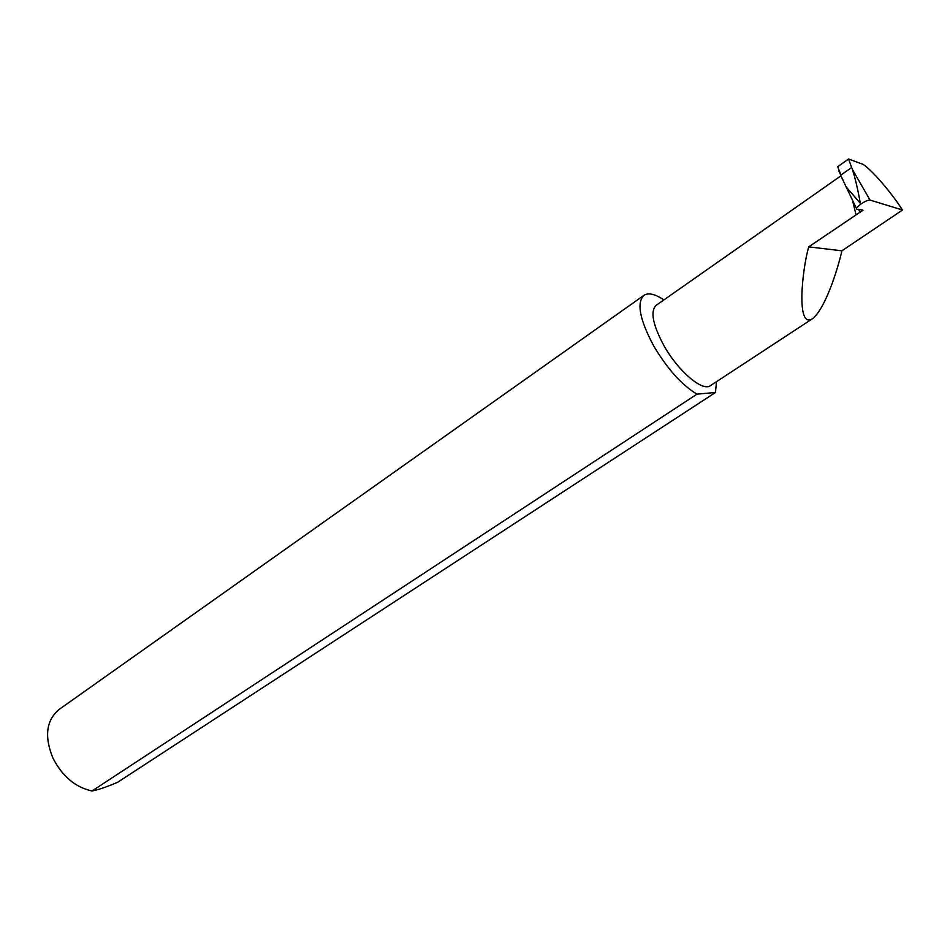<?xml version="1.0" encoding="UTF-8"?>
<svg xmlns="http://www.w3.org/2000/svg" width="950" height="950" viewBox="0 0 950 950"><rect width="100%" height="100%" fill="white"/><g stroke="black" fill="none" stroke-linecap="round" stroke-linejoin="round"><path stroke-width="1.43" d="M852.542 169.717L870.046 200.07L902.5 210.009L841.914 250.812C837.591 270.038 824.897 309.688 812.167 318.927C796.195 328.629 801.907 270.809 808.711 246.881L863.051 210.176L856.805 209.154L846.201 187.019L860.356 203.3C857.909 189.822 855.309 178.636 852.542 169.717L851.627 167.533L840.667 175.227L846.201 187.019M812.167 318.927L710.434 385.652C702.584 391.911 678.288 371.367 663.991 345.741C652.745 324.769 650.121 311.315 656.106 305.366L840.845 175.893M663.884 299.927C655.096 294.013 648.458 292.469 643.969 295.296L59.102 709.46C46.241 720.219 44.163 736.416 52.891 758.029C62.296 776.34 75.347 787.324 92.031 790.982C97.636 790.044 106.163 787.158 117.586 782.313L715.481 392.492L716.49 381.674M643.969 295.296C636.405 302.765 639.671 319.663 653.742 346.014C667.422 368.992 681.839 385.035 696.967 394.155L92.031 790.982M902.5 210.009C889.461 189.751 867.148 164.659 861.068 163.626L848.587 159.018L851.627 167.533M848.587 159.018L837.746 166.654L840.667 175.227M870.046 200.07C868.205 199.939 865.117 201.281 860.771 204.072L860.356 203.3M860.771 204.072L856.472 207.979M838.862 171.143L840.311 173.541M841.914 250.812L808.711 246.881M715.481 392.492L696.967 394.155M852.245 199.357L855.998 214.581M858.467 209.344L860.273 212.313M839.42 171.297L840.085 172.389"/></g></svg>
